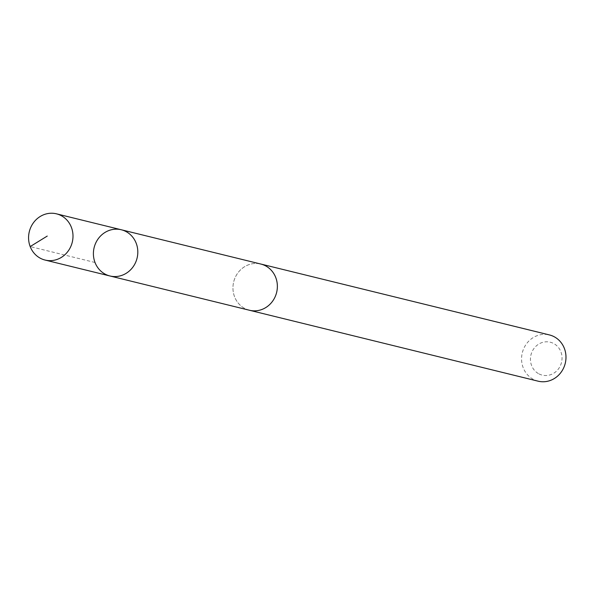 <?xml version="1.0" encoding="UTF-8"?>
<svg xmlns="http://www.w3.org/2000/svg" width="595" height="595" viewBox="0 0 595 595"><rect width="100%" height="100%" fill="white"/><g stroke="black" fill="none" stroke-linecap="round" stroke-linejoin="round"><path stroke-width="0.45" stroke-dasharray="2.98 2.23" d="M121.283 229.759A23.8 22.112 -76.2 0 0 94.136 247.594A23.8 22.112 -76.2 0 0 109.934 275.976M249.483 310.255A23.793 22.104 103.8 0 1 244.039 308.054A23.793 22.104 103.8 0 1 234.638 278.862A23.793 22.104 103.8 0 1 260.833 264.046M248.888 310.114A23.8 22.112 103.8 0 1 244.032 308.061A23.8 22.112 103.8 0 1 234.512 279.167A23.8 22.112 103.8 0 1 260.246 263.905M538.096 381.172A23.8 22.112 103.8 0 1 532.651 378.97A23.8 22.112 103.8 0 1 523.243 349.763A23.8 22.112 103.8 0 1 549.453 334.94M538.326 373.541A16.928 15.73 103.8 0 1 538.356 344.341A16.928 15.73 103.8 0 1 562.044 358.101A16.928 15.73 103.8 0 1 538.326 373.541M95.014 262.492L30.189 246.568"/><path stroke-width="0.89" d="M260.246 263.905A23.8 22.112 103.8 0 1 260.841 264.039A23.793 22.104 103.8 0 1 266.277 266.248A23.793 22.104 103.8 0 1 275.686 295.447A23.793 22.104 103.8 0 1 249.483 310.255L109.934 275.976A23.8 22.112 -76.2 0 0 136.136 261.16A23.8 22.112 -76.2 0 0 126.728 231.961A23.8 22.112 -76.2 0 0 121.283 229.759A23.8 22.112 -76.2 0 0 94.136 247.594A23.8 22.112 -76.2 0 0 109.934 275.976A23.8 22.112 -76.2 0 0 136.136 261.16A23.8 22.112 -76.2 0 0 126.728 231.961A23.8 22.112 -76.2 0 0 121.283 229.759L56.466 213.828A23.8 22.112 103.8 0 1 61.91 216.03A23.8 22.112 103.8 0 1 71.318 245.237A23.8 22.112 103.8 0 1 45.108 260.06A23.8 22.112 103.8 0 1 39.657 257.858A23.8 22.112 103.8 0 1 30.248 228.651A23.8 22.112 103.8 0 1 56.466 213.828M121.283 229.759L260.833 264.046A23.8 22.112 103.8 0 1 276.638 292.428A23.8 22.112 103.8 0 1 249.483 310.263A23.8 22.112 103.8 0 1 248.888 310.114M260.841 264.039L549.453 334.94A23.8 22.112 103.8 0 1 565.25 363.329A23.8 22.112 103.8 0 1 538.096 381.172L249.483 310.263M30.189 246.568L47.243 236.074M109.934 275.976L45.108 260.06"/></g></svg>
